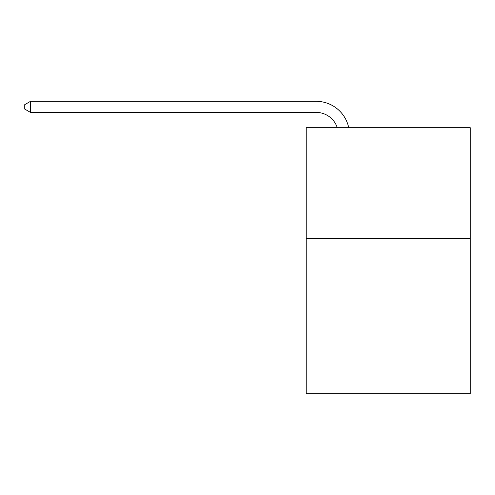 <?xml version="1.0" encoding="UTF-8"?>
<svg xmlns="http://www.w3.org/2000/svg" width="495" height="495" viewBox="0 0 495 495"><rect width="100%" height="100%" fill="white"/><g stroke="black" fill="none" stroke-linecap="round" stroke-linejoin="round"><path stroke-width="0.74" d="M470.25 238.522L470.25 393.674L306.238 393.674L306.238 127.704L470.25 127.704L470.25 238.522L306.238 238.522M316.206 101.326L30.511 101.326L316.206 101.326A33.245 33.245 173 0 1 348.74 127.704M337.281 127.704A22.164 22.164 -7 0 0 316.206 112.408L30.511 112.408L24.75 109.086L24.75 104.649L30.511 101.326L30.511 112.408"/></g></svg>
